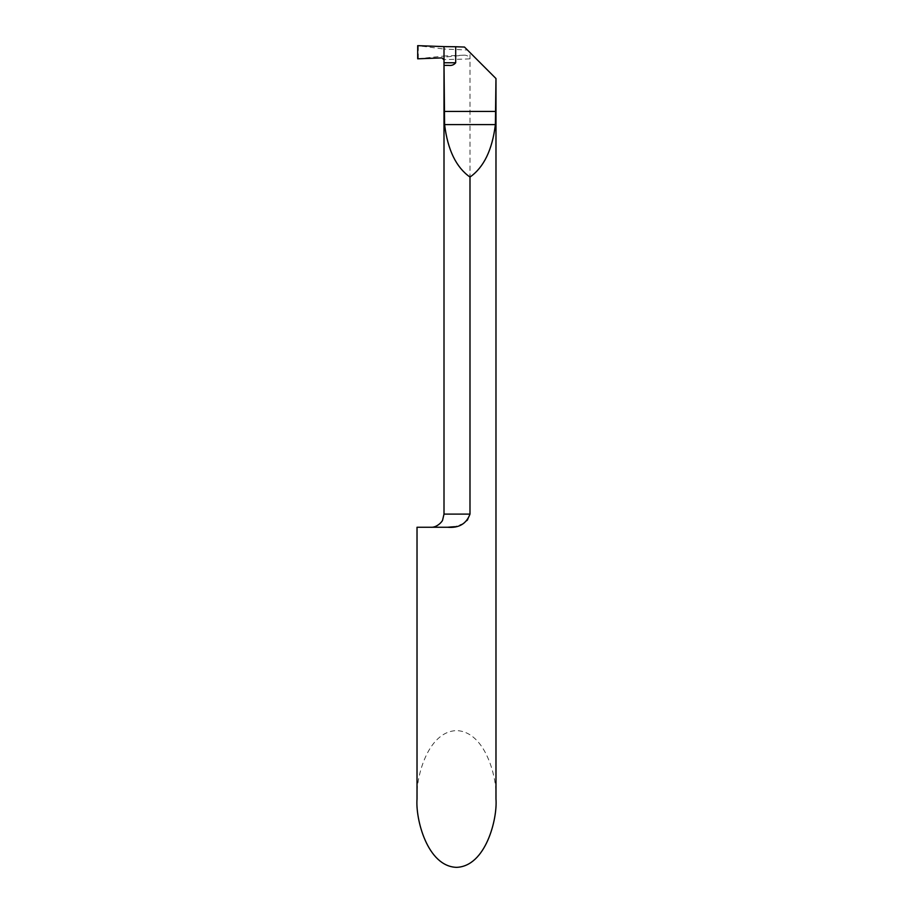 <?xml version="1.0" encoding="UTF-8"?>
<svg xmlns="http://www.w3.org/2000/svg" width="913" height="913" viewBox="0 0 913 913"><rect width="100%" height="100%" fill="white"/><g stroke="black" fill="none" stroke-linecap="round" stroke-linejoin="round"><path stroke-width="0.68" stroke-dasharray="4.57 3.42" d="M463.245 55.214C466.543 54.871 468.791 56.081 469.99 58.843L469.99 52.555L467.456 50.021L444.003 49.04L444.003 56.035L463.245 55.214L444.003 57.154L444.003 59.904C441.276 59.311 458.474 59.516 469.99 58.843L469.99 514.099L467.81 520.113L464.409 523.183L454.606 526.698M447.518 527.258L417.024 527.258M495.976 798.978C497.562 778.972 485.716 731.53 456.5 730.605C427.284 731.53 415.438 778.972 417.024 798.978M469.99 52.555L495.976 78.541M444.003 59.904L444.003 56.035L444.003 57.154L441.972 57.907M417.686 58.809L444.003 56.035L444.003 46.609L444.003 49.04L417.686 45.65M464.489 47.054L467.456 50.021M448.488 65.382L444.049 65.382M444.003 514.099L469.99 514.099M418.314 45.924L418.314 58.603"/><path stroke-width="1.37" d="M454.606 526.698L447.518 527.258C458.874 528.228 466.36 523.845 469.99 514.099L469.99 177.054C456.158 167.364 447.69 149.88 444.597 124.602L444.003 64.036M444.003 64.994L444.003 62.757L455.69 62.757L455.69 46.746L444.003 46.609L444.003 62.757M469.99 177.054C483.81 167.364 492.278 149.88 495.382 124.602L495.976 78.541L495.976 798.978C497.562 818.972 485.716 866.414 456.5 867.35C427.284 866.414 415.438 818.972 417.024 798.978L417.024 527.258L447.518 527.258M495.839 78.404L464.489 47.054L455.69 46.746M444.003 59.904L444.003 46.609L417.686 45.65L417.686 58.809L441.972 57.907L444.003 59.904L444.003 46.609L417.686 45.65L417.686 58.809L441.972 57.907L444.003 59.904M455.69 62.757C453.966 64.914 451.57 65.793 448.488 65.382L444.14 65.382M469.99 514.099L444.003 514.099L442.657 519.885C442.451 521.597 436.779 527.748 430.845 527.258M495.382 124.602L444.597 124.602M495.839 111.443L444.14 111.443M444.003 63.876L444.003 514.099"/></g></svg>
